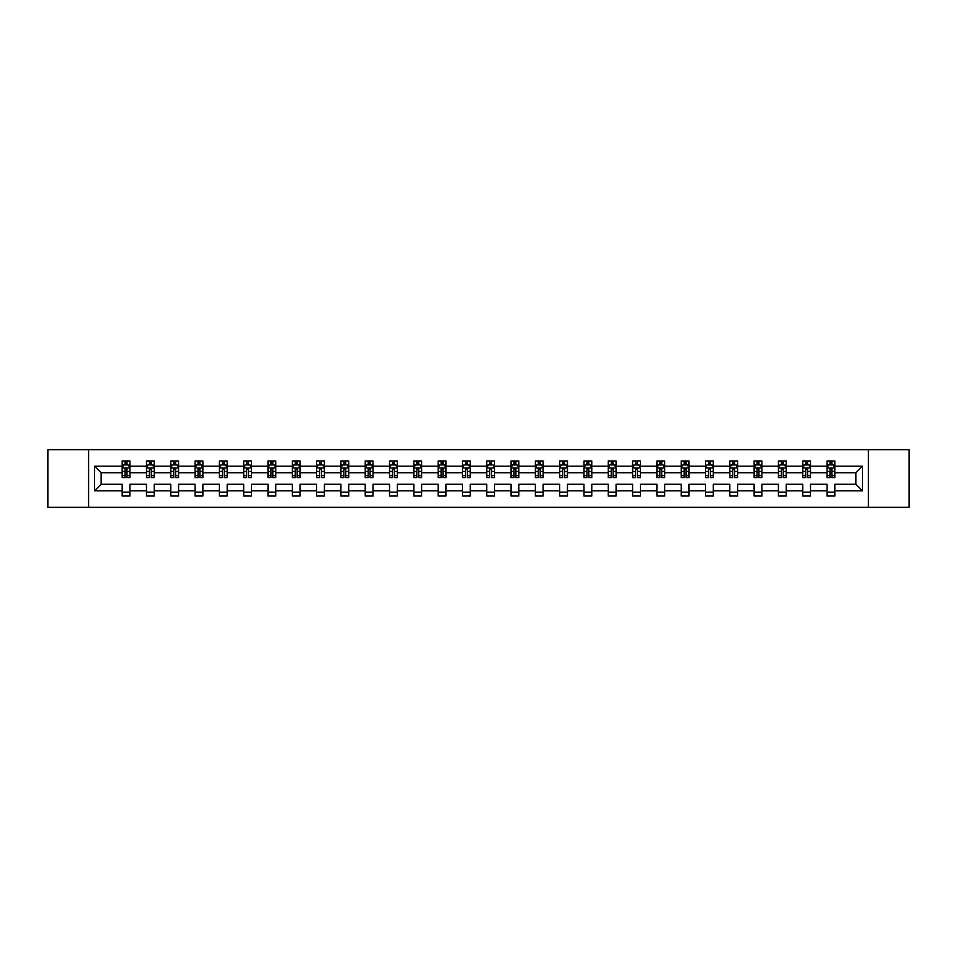 <?xml version="1.0" encoding="UTF-8"?>
<svg xmlns="http://www.w3.org/2000/svg" width="957" height="957" viewBox="0 0 957 957"><rect width="100%" height="100%" fill="white"/><g stroke="black" fill="none" stroke-linecap="round" stroke-linejoin="round"><path stroke-width="1.44" d="M868.406 449.67L47.85 449.67L47.85 507.33L909.15 507.33L909.15 449.67L868.406 449.67L868.406 507.33M834.827 490.809L834.827 484.266L855.869 484.266L862.413 490.809L834.827 490.809L834.827 496.025L827.039 496.025L827.039 490.809L810.519 490.809L810.519 496.025L802.732 496.025L802.732 490.809L786.223 490.809L786.223 496.025L778.424 496.025L778.424 490.809L761.916 490.809L761.916 496.025L754.128 496.025L754.128 490.809L737.608 490.809L737.608 496.025L729.82 496.025L729.82 490.809L713.3 490.809L713.3 496.025L705.512 496.025L705.512 490.809L688.992 490.809L688.992 496.025L681.205 496.025L681.205 490.809L664.684 490.809L664.684 496.025L656.897 496.025L656.897 490.809L640.389 490.809L640.389 496.025L632.589 496.025L632.589 490.809L616.081 490.809L616.081 496.025L608.281 496.025L608.281 490.809L591.773 490.809L591.773 496.025L583.985 496.025L583.985 490.809L567.465 490.809L567.465 496.025L559.678 496.025L559.678 490.809L543.157 490.809L543.157 496.025L535.37 496.025L535.37 490.809L518.85 490.809L518.85 496.025L511.062 496.025L511.062 490.809L494.554 490.809L494.554 496.025L486.754 496.025L486.754 490.809L470.246 490.809L470.246 496.025L462.446 496.025L462.446 490.809L445.938 490.809L445.938 496.025L438.15 496.025L438.15 490.809L421.63 490.809L421.63 496.025L413.843 496.025L413.843 490.809L397.322 490.809L397.322 496.025L389.535 496.025L389.535 490.809L373.015 490.809L373.015 496.025L365.227 496.025L365.227 490.809L348.719 490.809L348.719 496.025L340.919 496.025L340.919 490.809L324.411 490.809L324.411 496.025L316.611 496.025L316.611 490.809L300.103 490.809L300.103 496.025L292.316 496.025L292.316 490.809L275.795 490.809L275.795 496.025L268.008 496.025L268.008 490.809L251.488 490.809L251.488 496.025L243.7 496.025L243.7 490.809L227.18 490.809L227.18 496.025L219.392 496.025L219.392 490.809L202.872 490.809L202.872 496.025L195.084 496.025L195.084 490.809L178.576 490.809L178.576 496.025L170.777 496.025L170.777 490.809L154.268 490.809L154.268 496.025L146.481 496.025L146.481 490.809L129.961 490.809L129.961 496.025L122.173 496.025L122.173 490.809L94.587 490.809L94.587 466.191L122.173 466.191L122.173 460.975L129.961 460.975L129.961 466.191L146.481 466.191L146.481 460.975L154.268 460.975L154.268 466.191L170.777 466.191L170.777 460.975L178.576 460.975L178.576 466.191L195.084 466.191L195.084 460.975L202.872 460.975L202.872 466.191L219.392 466.191L219.392 460.975L227.18 460.975L227.18 466.191L243.7 466.191L243.7 460.975L251.488 460.975L251.488 466.191L268.008 466.191L268.008 460.975L275.795 460.975L275.795 466.191L292.316 466.191L292.316 460.975L300.103 460.975L300.103 466.191L316.611 466.191L316.611 460.975L324.411 460.975L324.411 466.191L340.919 466.191L340.919 460.975L348.719 460.975L348.719 466.191L365.227 466.191L365.227 460.975L373.015 460.975L373.015 466.191L389.535 466.191L389.535 460.975L397.322 460.975L397.322 466.191L413.843 466.191L413.843 460.975L421.63 460.975L421.63 466.191L438.15 466.191L438.15 460.975L445.938 460.975L445.938 466.191L462.446 466.191L462.446 460.975L470.246 460.975L470.246 466.191L486.754 466.191L486.754 460.975L494.554 460.975L494.554 466.191L511.062 466.191L511.062 460.975L518.85 460.975L518.85 466.191L535.37 466.191L535.37 460.975L543.157 460.975L543.157 466.191L559.678 466.191L559.678 460.975L567.465 460.975L567.465 466.191L583.985 466.191L583.985 460.975L591.773 460.975L591.773 466.191L608.281 466.191L608.281 460.975L616.081 460.975L616.081 466.191L632.589 466.191L632.589 460.975L640.389 460.975L640.389 466.191L656.897 466.191L656.897 460.975L664.684 460.975L664.684 466.191L681.205 466.191L681.205 460.975L688.992 460.975L688.992 466.191L705.512 466.191L705.512 460.975L713.3 460.975L713.3 466.191L729.82 466.191L729.82 460.975L737.608 460.975L737.608 466.191L754.128 466.191L754.128 460.975L761.916 460.975L761.916 466.191L778.424 466.191L778.424 460.975L786.223 460.975L786.223 466.191L802.732 466.191L802.732 460.975L810.519 460.975L810.519 466.191L827.039 466.191L827.039 460.975L834.827 460.975L834.827 466.191L862.413 466.191L862.413 490.809M88.594 507.33L88.594 449.67M827.039 466.191L827.039 472.734L810.519 472.734L810.519 466.191M810.519 490.809L810.519 484.266L827.039 484.266L827.039 490.809M802.732 466.191L802.732 472.734L786.223 472.734L786.223 466.191M786.223 490.809L786.223 484.266L802.732 484.266L802.732 490.809M778.424 466.191L778.424 472.734L761.916 472.734L761.916 466.191M761.916 490.809L761.916 484.266L778.424 484.266L778.424 490.809M754.128 466.191L754.128 472.734L737.608 472.734L737.608 466.191M737.608 490.809L737.608 484.266L754.128 484.266L754.128 490.809M729.82 466.191L729.82 472.734L713.3 472.734L713.3 466.191M713.3 490.809L713.3 484.266L729.82 484.266L729.82 490.809M705.512 466.191L705.512 472.734L688.992 472.734L688.992 466.191M688.992 490.809L688.992 484.266L705.512 484.266L705.512 490.809M681.205 466.191L681.205 472.734L664.684 472.734L664.684 466.191M664.684 490.809L664.684 484.266L681.205 484.266L681.205 490.809M656.897 466.191L656.897 472.734L640.389 472.734L640.389 466.191M640.389 490.809L640.389 484.266L656.897 484.266L656.897 490.809M632.589 466.191L632.589 472.734L616.081 472.734L616.081 466.191M616.081 490.809L616.081 484.266L632.589 484.266L632.589 490.809M608.281 466.191L608.281 472.734L591.773 472.734L591.773 466.191M591.773 490.809L591.773 484.266L608.281 484.266L608.281 490.809M583.985 466.191L583.985 472.734L567.465 472.734L567.465 466.191M567.465 490.809L567.465 484.266L583.985 484.266L583.985 490.809M559.678 466.191L559.678 472.734L543.157 472.734L543.157 466.191M543.157 490.809L543.157 484.266L559.678 484.266L559.678 490.809M535.37 466.191L535.37 472.734L518.85 472.734L518.85 466.191M518.85 490.809L518.85 484.266L535.37 484.266L535.37 490.809M511.062 466.191L511.062 472.734L494.554 472.734L494.554 466.191M494.554 490.809L494.554 484.266L511.062 484.266L511.062 490.809M486.754 466.191L486.754 472.734L470.246 472.734L470.246 466.191M470.246 490.809L470.246 484.266L486.754 484.266L486.754 490.809M462.446 466.191L462.446 472.734L445.938 472.734L445.938 466.191M445.938 490.809L445.938 484.266L462.446 484.266L462.446 490.809M438.15 466.191L438.15 472.734L421.63 472.734L421.63 466.191M421.63 490.809L421.63 484.266L438.15 484.266L438.15 490.809M413.843 466.191L413.843 472.734L397.322 472.734L397.322 466.191M397.322 490.809L397.322 484.266L413.843 484.266L413.843 490.809M389.535 466.191L389.535 472.734L373.015 472.734L373.015 466.191M373.015 490.809L373.015 484.266L389.535 484.266L389.535 490.809M365.227 466.191L365.227 472.734L348.719 472.734L348.719 466.191M348.719 490.809L348.719 484.266L365.227 484.266L365.227 490.809M340.919 466.191L340.919 472.734L324.411 472.734L324.411 466.191M324.411 490.809L324.411 484.266L340.919 484.266L340.919 490.809M316.611 466.191L316.611 472.734L300.103 472.734L300.103 466.191M300.103 490.809L300.103 484.266L316.611 484.266L316.611 490.809M292.316 466.191L292.316 472.734L275.795 472.734L275.795 466.191M275.795 490.809L275.795 484.266L292.316 484.266L292.316 490.809M268.008 466.191L268.008 472.734L251.488 472.734L251.488 466.191M251.488 490.809L251.488 484.266L268.008 484.266L268.008 490.809M243.7 466.191L243.7 472.734L227.18 472.734L227.18 466.191M227.18 490.809L227.18 484.266L243.7 484.266L243.7 490.809M219.392 466.191L219.392 472.734L202.872 472.734L202.872 466.191M202.872 490.809L202.872 484.266L219.392 484.266L219.392 490.809M195.084 466.191L195.084 472.734L178.576 472.734L178.576 466.191M178.576 490.809L178.576 484.266L195.084 484.266L195.084 490.809M170.777 466.191L170.777 472.734L154.268 472.734L154.268 466.191M154.268 490.809L154.268 484.266L170.777 484.266L170.777 490.809M146.481 466.191L146.481 472.734L129.961 472.734L129.961 466.191M129.961 490.809L129.961 484.266L146.481 484.266L146.481 490.809M122.173 466.191L122.173 472.734L101.131 472.734L101.131 484.266L122.173 484.266L122.173 490.809M94.587 466.191L101.131 472.734M855.869 484.266L855.869 472.734L834.827 472.734L834.827 466.191M830.006 464.863L831.872 464.863M805.698 464.863L807.564 464.863M781.391 464.863L783.257 464.863M757.083 464.863L758.949 464.863M732.775 464.863L734.641 464.863M708.467 464.863L710.345 464.863M684.159 464.863L686.037 464.863M659.863 464.863L661.73 464.863M635.556 464.863L637.422 464.863M611.248 464.863L613.114 464.863M586.94 464.863L588.806 464.863M562.632 464.863L564.51 464.863M538.324 464.863L540.203 464.863M514.029 464.863L515.895 464.863M489.721 464.863L491.587 464.863M465.413 464.863L467.279 464.863M441.105 464.863L442.971 464.863M416.797 464.863L418.676 464.863M392.49 464.863L394.368 464.863M368.194 464.863L370.06 464.863M343.886 464.863L345.752 464.863M319.578 464.863L321.444 464.863M295.27 464.863L297.137 464.863M270.963 464.863L272.841 464.863M246.655 464.863L248.533 464.863M222.359 464.863L224.225 464.863M198.051 464.863L199.917 464.863M173.743 464.863L175.61 464.863M149.436 464.863L151.302 464.863M125.128 464.863L126.994 464.863M122.173 492.137L129.961 492.137M146.481 492.137L154.268 492.137M170.777 492.137L178.576 492.137M195.084 492.137L202.872 492.137M219.392 492.137L227.18 492.137M243.7 492.137L251.488 492.137M268.008 492.137L275.795 492.137M292.316 492.137L300.103 492.137M316.611 492.137L324.411 492.137M340.919 492.137L348.719 492.137M365.227 492.137L373.015 492.137M389.535 492.137L397.322 492.137M413.843 492.137L421.63 492.137M438.15 492.137L445.938 492.137M462.446 492.137L470.246 492.137M486.754 492.137L494.554 492.137M511.062 492.137L518.85 492.137M535.37 492.137L543.157 492.137M559.678 492.137L567.465 492.137M583.985 492.137L591.773 492.137M608.281 492.137L616.081 492.137M632.589 492.137L640.389 492.137M656.897 492.137L664.684 492.137M681.205 492.137L688.992 492.137M705.512 492.137L713.3 492.137M729.82 492.137L737.608 492.137M754.128 492.137L761.916 492.137M778.424 492.137L786.223 492.137M802.732 492.137L810.519 492.137M827.039 492.137L834.827 492.137M101.131 484.266L94.587 490.809M862.413 466.191L855.869 472.734M126.994 462.997L125.128 462.997M123.632 465.126L122.173 465.126L122.173 460.975L125.128 460.975L125.128 464.946M122.173 475.617L122.173 477.567L125.128 477.567L125.128 475.617L122.173 475.617L122.173 472.734M129.961 472.734L129.961 477.567L126.994 477.567L126.994 469.229L125.128 469.229L125.128 475.617M128.501 465.126L129.961 465.126L129.961 460.975L126.994 460.975L126.994 464.946M129.961 468.057L128.405 464.946L123.728 464.946L122.173 468.057M151.302 462.997L149.436 462.997M147.94 465.126L146.481 465.126L146.481 460.975L149.436 460.975L149.436 464.946M146.481 475.617L146.481 477.567L149.436 477.567L149.436 475.617L146.481 475.617L146.481 472.734M154.268 472.734L154.268 477.567L151.302 477.567L151.302 469.229L149.436 469.229L149.436 475.617M152.797 465.126L154.268 465.126L154.268 460.975L151.302 460.975L151.302 464.946M154.268 468.057L152.713 464.946L148.036 464.946L146.481 468.057M175.61 462.997L173.743 462.997M172.248 465.126L170.777 465.126L170.777 460.975L173.743 460.975L173.743 464.946M170.777 475.617L170.777 477.567L173.743 477.567L173.743 475.617L170.777 475.617L170.777 472.734M178.576 472.734L178.576 477.567L175.61 477.567L175.61 469.229L173.743 469.229L173.743 475.617M177.105 465.126L178.576 465.126L178.576 460.975L175.61 460.975L175.61 464.946M178.576 468.057L177.009 464.946L172.344 464.946L170.777 468.057M199.917 462.997L198.051 462.997M196.556 465.126L195.084 465.126L195.084 460.975L198.051 460.975L198.051 464.946M195.084 475.617L195.084 477.567L198.051 477.567L198.051 475.617L195.084 475.617L195.084 472.734M202.872 472.734L202.872 477.567L199.917 477.567L199.917 469.229L198.051 469.229L198.051 475.617M201.413 465.126L202.872 465.126L202.872 460.975L199.917 460.975L199.917 464.946M202.872 468.057L201.317 464.946L196.64 464.946L195.084 468.057M224.225 462.997L222.359 462.997M220.864 465.126L219.392 465.126L219.392 460.975L222.359 460.975L222.359 464.946M219.392 475.617L219.392 477.567L222.359 477.567L222.359 475.617L219.392 475.617L219.392 472.734M227.18 472.734L227.18 477.567L224.225 477.567L224.225 469.229L222.359 469.229L222.359 475.617M225.72 465.126L227.18 465.126L227.18 460.975L224.225 460.975L224.225 464.946M227.18 468.057L225.625 464.946L220.947 464.946L219.392 468.057M248.533 462.997L246.655 462.997M245.159 465.126L243.7 465.126L243.7 460.975L246.655 460.975L246.655 464.946M243.7 475.617L243.7 477.567L246.655 477.567L246.655 475.617L243.7 475.617L243.7 472.734M251.488 472.734L251.488 477.567L248.533 477.567L248.533 469.229L246.655 469.229L246.655 475.617M250.028 465.126L251.488 465.126L251.488 460.975L248.533 460.975L248.533 464.946M251.488 468.057L249.933 464.946L245.255 464.946L243.7 468.057M272.841 462.997L270.963 462.997M269.467 465.126L268.008 465.126L268.008 460.975L270.963 460.975L270.963 464.946M268.008 475.617L268.008 477.567L270.963 477.567L270.963 475.617L268.008 475.617L268.008 472.734M275.795 472.734L275.795 477.567L272.841 477.567L272.841 469.229L270.963 469.229L270.963 475.617M274.336 465.126L275.795 465.126L275.795 460.975L272.841 460.975L272.841 464.946M275.795 468.057L274.24 464.946L269.563 464.946L268.008 468.057M297.137 462.997L295.27 462.997M293.775 465.126L292.316 465.126L292.316 460.975L295.27 460.975L295.27 464.946M292.316 475.617L292.316 477.567L295.27 477.567L295.27 475.617L292.316 475.617L292.316 472.734M300.103 472.734L300.103 477.567L297.137 477.567L297.137 469.229L295.27 469.229L295.27 475.617M298.632 465.126L300.103 465.126L300.103 460.975L297.137 460.975L297.137 464.946M300.103 468.057L298.548 464.946L293.871 464.946L292.316 468.057M321.444 462.997L319.578 462.997M318.083 465.126L316.611 465.126L316.611 460.975L319.578 460.975L319.578 464.946M316.611 475.617L316.611 477.567L319.578 477.567L319.578 475.617L316.611 475.617L316.611 472.734M324.411 472.734L324.411 477.567L321.444 477.567L321.444 469.229L319.578 469.229L319.578 475.617M322.94 465.126L324.411 465.126L324.411 460.975L321.444 460.975L321.444 464.946M324.411 468.057L322.844 464.946L318.179 464.946L316.611 468.057M345.752 462.997L343.886 462.997M342.391 465.126L340.919 465.126L340.919 460.975L343.886 460.975L343.886 464.946M340.919 475.617L340.919 477.567L343.886 477.567L343.886 475.617L340.919 475.617L340.919 472.734M348.719 472.734L348.719 477.567L345.752 477.567L345.752 469.229L343.886 469.229L343.886 475.617M347.247 465.126L348.719 465.126L348.719 460.975L345.752 460.975L345.752 464.946M348.719 468.057L347.152 464.946L342.486 464.946L340.919 468.057M370.06 462.997L368.194 462.997M366.698 465.126L365.227 465.126L365.227 460.975L368.194 460.975L368.194 464.946M365.227 475.617L365.227 477.567L368.194 477.567L368.194 475.617L365.227 475.617L365.227 472.734M373.015 472.734L373.015 477.567L370.06 477.567L370.06 469.229L368.194 469.229L368.194 475.617M371.555 465.126L373.015 465.126L373.015 460.975L370.06 460.975L370.06 464.946M373.015 468.057L371.46 464.946L366.782 464.946L365.227 468.057M394.368 462.997L392.49 462.997M390.994 465.126L389.535 465.126L389.535 460.975L392.49 460.975L392.49 464.946M389.535 475.617L389.535 477.567L392.49 477.567L392.49 475.617L389.535 475.617L389.535 472.734M397.322 472.734L397.322 477.567L394.368 477.567L394.368 469.229L392.49 469.229L392.49 475.617M395.863 465.126L397.322 465.126L397.322 460.975L394.368 460.975L394.368 464.946M397.322 468.057L395.767 464.946L391.09 464.946L389.535 468.057M418.676 462.997L416.797 462.997M415.302 465.126L413.843 465.126L413.843 460.975L416.797 460.975L416.797 464.946M413.843 475.617L413.843 477.567L416.797 477.567L416.797 475.617L413.843 475.617L413.843 472.734M421.63 472.734L421.63 477.567L418.676 477.567L418.676 469.229L416.797 469.229L416.797 475.617M420.171 465.126L421.63 465.126L421.63 460.975L418.676 460.975L418.676 464.946M421.63 468.057L420.075 464.946L415.398 464.946L413.843 468.057M442.971 462.997L441.105 462.997M439.61 465.126L438.15 465.126L438.15 460.975L441.105 460.975L441.105 464.946M438.15 475.617L438.15 477.567L441.105 477.567L441.105 475.617L438.15 475.617L438.15 472.734M445.938 472.734L445.938 477.567L442.971 477.567L442.971 469.229L441.105 469.229L441.105 475.617M444.467 465.126L445.938 465.126L445.938 460.975L442.971 460.975L442.971 464.946M445.938 468.057L444.383 464.946L439.706 464.946L438.15 468.057M467.279 462.997L465.413 462.997M463.918 465.126L462.446 465.126L462.446 460.975L465.413 460.975L465.413 464.946M462.446 475.617L462.446 477.567L465.413 477.567L465.413 475.617L462.446 475.617L462.446 472.734M470.246 472.734L470.246 477.567L467.279 477.567L467.279 469.229L465.413 469.229L465.413 475.617M468.774 465.126L470.246 465.126L470.246 460.975L467.279 460.975L467.279 464.946M470.246 468.057L468.679 464.946L464.013 464.946L462.446 468.057M491.587 462.997L489.721 462.997M488.226 465.126L486.754 465.126L486.754 460.975L489.721 460.975L489.721 464.946M486.754 475.617L486.754 477.567L489.721 477.567L489.721 475.617L486.754 475.617L486.754 472.734M494.554 472.734L494.554 477.567L491.587 477.567L491.587 469.229L489.721 469.229L489.721 475.617M493.082 465.126L494.554 465.126L494.554 460.975L491.587 460.975L491.587 464.946M494.554 468.057L492.987 464.946L488.321 464.946L486.754 468.057M515.895 462.997L514.029 462.997M512.533 465.126L511.062 465.126L511.062 460.975L514.029 460.975L514.029 464.946M511.062 475.617L511.062 477.567L514.029 477.567L514.029 475.617L511.062 475.617L511.062 472.734M518.85 472.734L518.85 477.567L515.895 477.567L515.895 469.229L514.029 469.229L514.029 475.617M517.39 465.126L518.85 465.126L518.85 460.975L515.895 460.975L515.895 464.946M518.85 468.057L517.294 464.946L512.617 464.946L511.062 468.057M540.203 462.997L538.324 462.997M536.829 465.126L535.37 465.126L535.37 460.975L538.324 460.975L538.324 464.946M535.37 475.617L535.37 477.567L538.324 477.567L538.324 475.617L535.37 475.617L535.37 472.734M543.157 472.734L543.157 477.567L540.203 477.567L540.203 469.229L538.324 469.229L538.324 475.617M541.698 465.126L543.157 465.126L543.157 460.975L540.203 460.975L540.203 464.946M543.157 468.057L541.602 464.946L536.925 464.946L535.37 468.057M564.51 462.997L562.632 462.997M561.137 465.126L559.678 465.126L559.678 460.975L562.632 460.975L562.632 464.946M559.678 475.617L559.678 477.567L562.632 477.567L562.632 475.617L559.678 475.617L559.678 472.734M567.465 472.734L567.465 477.567L564.51 477.567L564.51 469.229L562.632 469.229L562.632 475.617M566.006 465.126L567.465 465.126L567.465 460.975L564.51 460.975L564.51 464.946M567.465 468.057L565.91 464.946L561.233 464.946L559.678 468.057M588.806 462.997L586.94 462.997M585.445 465.126L583.985 465.126L583.985 460.975L586.94 460.975L586.94 464.946M583.985 475.617L583.985 477.567L586.94 477.567L586.94 475.617L583.985 475.617L583.985 472.734M591.773 472.734L591.773 477.567L588.806 477.567L588.806 469.229L586.94 469.229L586.94 475.617M590.302 465.126L591.773 465.126L591.773 460.975L588.806 460.975L588.806 464.946M591.773 468.057L590.218 464.946L585.54 464.946L583.985 468.057M613.114 462.997L611.248 462.997M609.753 465.126L608.281 465.126L608.281 460.975L611.248 460.975L611.248 464.946M608.281 475.617L608.281 477.567L611.248 477.567L611.248 475.617L608.281 475.617L608.281 472.734M616.081 472.734L616.081 477.567L613.114 477.567L613.114 469.229L611.248 469.229L611.248 475.617M614.609 465.126L616.081 465.126L616.081 460.975L613.114 460.975L613.114 464.946M616.081 468.057L614.514 464.946L609.848 464.946L608.281 468.057M637.422 462.997L635.556 462.997M634.06 465.126L632.589 465.126L632.589 460.975L635.556 460.975L635.556 464.946M632.589 475.617L632.589 477.567L635.556 477.567L635.556 475.617L632.589 475.617L632.589 472.734M640.389 472.734L640.389 477.567L637.422 477.567L637.422 469.229L635.556 469.229L635.556 475.617M638.917 465.126L640.389 465.126L640.389 460.975L637.422 460.975L637.422 464.946M640.389 468.057L638.821 464.946L634.156 464.946L632.589 468.057M661.73 462.997L659.863 462.997M658.368 465.126L656.897 465.126L656.897 460.975L659.863 460.975L659.863 464.946M656.897 475.617L656.897 477.567L659.863 477.567L659.863 475.617L656.897 475.617L656.897 472.734M664.684 472.734L664.684 477.567L661.73 477.567L661.73 469.229L659.863 469.229L659.863 475.617M663.225 465.126L664.684 465.126L664.684 460.975L661.73 460.975L661.73 464.946M664.684 468.057L663.129 464.946L658.452 464.946L656.897 468.057M686.037 462.997L684.159 462.997M682.664 465.126L681.205 465.126L681.205 460.975L684.159 460.975L684.159 464.946M681.205 475.617L681.205 477.567L684.159 477.567L684.159 475.617L681.205 475.617L681.205 472.734M688.992 472.734L688.992 477.567L686.037 477.567L686.037 469.229L684.159 469.229L684.159 475.617M687.533 465.126L688.992 465.126L688.992 460.975L686.037 460.975L686.037 464.946M688.992 468.057L687.437 464.946L682.76 464.946L681.205 468.057M710.345 462.997L708.467 462.997M706.972 465.126L705.512 465.126L705.512 460.975L708.467 460.975L708.467 464.946M705.512 475.617L705.512 477.567L708.467 477.567L708.467 475.617L705.512 475.617L705.512 472.734M713.3 472.734L713.3 477.567L710.345 477.567L710.345 469.229L708.467 469.229L708.467 475.617M711.841 465.126L713.3 465.126L713.3 460.975L710.345 460.975L710.345 464.946M713.3 468.057L711.745 464.946L707.067 464.946L705.512 468.057M734.641 462.997L732.775 462.997M731.28 465.126L729.82 465.126L729.82 460.975L732.775 460.975L732.775 464.946M729.82 475.617L729.82 477.567L732.775 477.567L732.775 475.617L729.82 475.617L729.82 472.734M737.608 472.734L737.608 477.567L734.641 477.567L734.641 469.229L732.775 469.229L732.775 475.617M736.136 465.126L737.608 465.126L737.608 460.975L734.641 460.975L734.641 464.946M737.608 468.057L736.053 464.946L731.375 464.946L729.82 468.057M758.949 462.997L757.083 462.997M755.587 465.126L754.128 465.126L754.128 460.975L757.083 460.975L757.083 464.946M754.128 475.617L754.128 477.567L757.083 477.567L757.083 475.617L754.128 475.617L754.128 472.734M761.916 472.734L761.916 477.567L758.949 477.567L758.949 469.229L757.083 469.229L757.083 475.617M760.444 465.126L761.916 465.126L761.916 460.975L758.949 460.975L758.949 464.946M761.916 468.057L760.36 464.946L755.683 464.946L754.128 468.057M783.257 462.997L781.391 462.997M779.895 465.126L778.424 465.126L778.424 460.975L781.391 460.975L781.391 464.946M778.424 475.617L778.424 477.567L781.391 477.567L781.391 475.617L778.424 475.617L778.424 472.734M786.223 472.734L786.223 477.567L783.257 477.567L783.257 469.229L781.391 469.229L781.391 475.617M784.752 465.126L786.223 465.126L786.223 460.975L783.257 460.975L783.257 464.946M786.223 468.057L784.656 464.946L779.991 464.946L778.424 468.057M807.564 462.997L805.698 462.997M804.203 465.126L802.732 465.126L802.732 460.975L805.698 460.975L805.698 464.946M802.732 475.617L802.732 477.567L805.698 477.567L805.698 475.617L802.732 475.617L802.732 472.734M810.519 472.734L810.519 477.567L807.564 477.567L807.564 469.229L805.698 469.229L805.698 475.617M809.06 465.126L810.519 465.126L810.519 460.975L807.564 460.975L807.564 464.946M810.519 468.057L808.964 464.946L804.287 464.946L802.732 468.057M831.872 462.997L830.006 462.997M828.499 465.126L827.039 465.126L827.039 460.975L830.006 460.975L830.006 464.946M827.039 475.617L827.039 477.567L830.006 477.567L830.006 475.617L827.039 475.617L827.039 472.734M834.827 472.734L834.827 477.567L831.872 477.567L831.872 469.229L830.006 469.229L830.006 475.617M833.368 465.126L834.827 465.126L834.827 460.975L831.872 460.975L831.872 464.946M834.827 468.057L833.272 464.946L828.595 464.946L827.039 468.057M129.925 467.985L122.209 467.985M129.961 475.617L126.994 475.617M125.128 471.43L122.173 471.43M129.961 471.43L126.994 471.43M126.994 463.989L125.128 463.989M154.233 467.985L146.517 467.985M154.268 475.617L151.302 475.617M149.436 471.43L146.481 471.43M154.268 471.43L151.302 471.43M151.302 463.989L149.436 463.989M178.528 467.985L170.825 467.985M178.576 475.617L175.61 475.617M173.743 471.43L170.777 471.43M178.576 471.43L175.61 471.43M175.61 463.989L173.743 463.989M202.836 467.985L195.132 467.985M202.872 475.617L199.917 475.617M198.051 471.43L195.084 471.43M202.872 471.43L199.917 471.43M199.917 463.989L198.051 463.989M227.144 467.985L219.428 467.985M227.18 475.617L224.225 475.617M222.359 471.43L219.392 471.43M227.18 471.43L224.225 471.43M224.225 463.989L222.359 463.989M251.452 467.985L243.736 467.985M251.488 475.617L248.533 475.617M246.655 471.43L243.7 471.43M251.488 471.43L248.533 471.43M248.533 463.989L246.655 463.989M275.76 467.985L268.044 467.985M275.795 475.617L272.841 475.617M270.963 471.43L268.008 471.43M275.795 471.43L272.841 471.43M272.841 463.989L270.963 463.989M300.067 467.985L292.352 467.985M300.103 475.617L297.137 475.617M295.27 471.43L292.316 471.43M300.103 471.43L297.137 471.43M297.137 463.989L295.27 463.989M324.363 467.985L316.659 467.985M324.411 475.617L321.444 475.617M319.578 471.43L316.611 471.43M324.411 471.43L321.444 471.43M321.444 463.989L319.578 463.989M348.671 467.985L340.967 467.985M348.719 475.617L345.752 475.617M343.886 471.43L340.919 471.43M348.719 471.43L345.752 471.43M345.752 463.989L343.886 463.989M372.979 467.985L365.263 467.985M373.015 475.617L370.06 475.617M368.194 471.43L365.227 471.43M373.015 471.43L370.06 471.43M370.06 463.989L368.194 463.989M397.287 467.985L389.571 467.985M397.322 475.617L394.368 475.617M392.49 471.43L389.535 471.43M397.322 471.43L394.368 471.43M394.368 463.989L392.49 463.989M421.594 467.985L413.879 467.985M421.63 475.617L418.676 475.617M416.797 471.43L413.843 471.43M421.63 471.43L418.676 471.43M418.676 463.989L416.797 463.989M445.902 467.985L438.186 467.985M445.938 475.617L442.971 475.617M441.105 471.43L438.15 471.43M445.938 471.43L442.971 471.43M442.971 463.989L441.105 463.989M470.198 467.985L462.494 467.985M470.246 475.617L467.279 475.617M465.413 471.43L462.446 471.43M470.246 471.43L467.279 471.43M467.279 463.989L465.413 463.989M494.506 467.985L486.802 467.985M494.554 475.617L491.587 475.617M489.721 471.43L486.754 471.43M494.554 471.43L491.587 471.43M491.587 463.989L489.721 463.989M518.814 467.985L511.098 467.985M518.85 475.617L515.895 475.617M514.029 471.43L511.062 471.43M518.85 471.43L515.895 471.43M515.895 463.989L514.029 463.989M543.121 467.985L535.406 467.985M543.157 475.617L540.203 475.617M538.324 471.43L535.37 471.43M543.157 471.43L540.203 471.43M540.203 463.989L538.324 463.989M567.429 467.985L559.713 467.985M567.465 475.617L564.51 475.617M562.632 471.43L559.678 471.43M567.465 471.43L564.51 471.43M564.51 463.989L562.632 463.989M591.737 467.985L584.021 467.985M591.773 475.617L588.806 475.617M586.94 471.43L583.985 471.43M591.773 471.43L588.806 471.43M588.806 463.989L586.94 463.989M616.033 467.985L608.329 467.985M616.081 475.617L613.114 475.617M611.248 471.43L608.281 471.43M616.081 471.43L613.114 471.43M613.114 463.989L611.248 463.989M640.341 467.985L632.637 467.985M640.389 475.617L637.422 475.617M635.556 471.43L632.589 471.43M640.389 471.43L637.422 471.43M637.422 463.989L635.556 463.989M664.648 467.985L656.933 467.985M664.684 475.617L661.73 475.617M659.863 471.43L656.897 471.43M664.684 471.43L661.73 471.43M661.73 463.989L659.863 463.989M688.956 467.985L681.24 467.985M688.992 475.617L686.037 475.617M684.159 471.43L681.205 471.43M688.992 471.43L686.037 471.43M686.037 463.989L684.159 463.989M713.264 467.985L705.548 467.985M713.3 475.617L710.345 475.617M708.467 471.43L705.512 471.43M713.3 471.43L710.345 471.43M710.345 463.989L708.467 463.989M737.572 467.985L729.856 467.985M737.608 475.617L734.641 475.617M732.775 471.43L729.82 471.43M737.608 471.43L734.641 471.43M734.641 463.989L732.775 463.989M761.868 467.985L754.164 467.985M761.916 475.617L758.949 475.617M757.083 471.43L754.128 471.43M761.916 471.43L758.949 471.43M758.949 463.989L757.083 463.989M786.176 467.985L778.472 467.985M786.223 475.617L783.257 475.617M781.391 471.43L778.424 471.43M786.223 471.43L783.257 471.43M783.257 463.989L781.391 463.989M810.483 467.985L802.767 467.985M810.519 475.617L807.564 475.617M805.698 471.43L802.732 471.43M810.519 471.43L807.564 471.43M807.564 463.989L805.698 463.989M834.791 467.985L827.075 467.985M834.827 475.617L831.872 475.617M830.006 471.43L827.039 471.43M834.827 471.43L831.872 471.43M831.872 463.989L830.006 463.989"/></g></svg>
